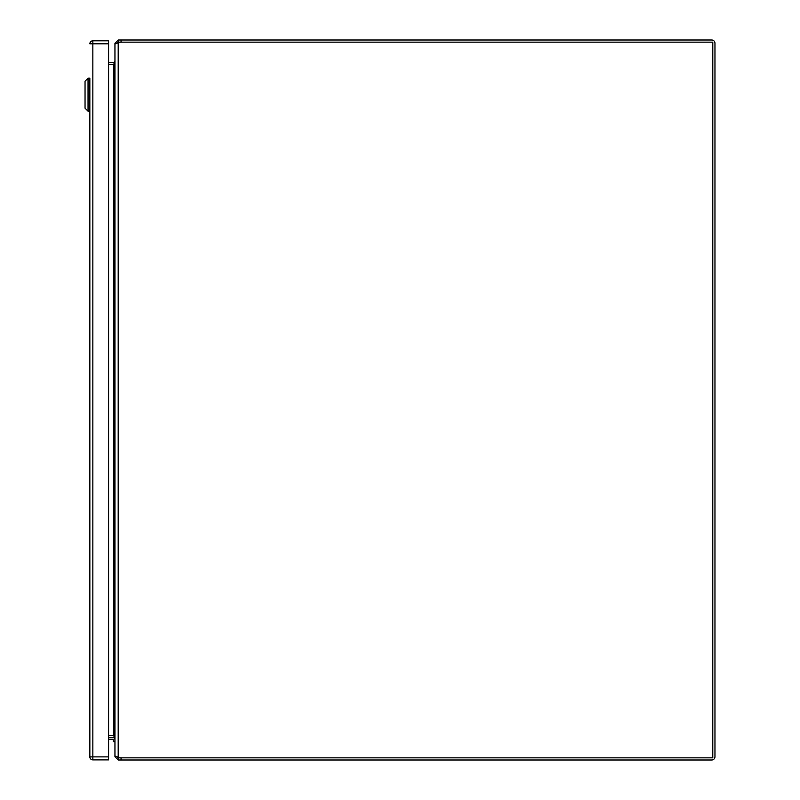 <?xml version="1.0" encoding="UTF-8"?>
<svg xmlns="http://www.w3.org/2000/svg" width="800" height="800" viewBox="0 0 800 800"><rect width="100%" height="100%" fill="white"/><g stroke="black" fill="none" stroke-linecap="round" stroke-linejoin="round"><path stroke-width="1.2" d="M114.95 741.64L113.24 741.64L113.24 739.84A0.63 0.63 0 0 0 112.61 739.21L108.59 739.21M114.95 739.84A2.34 2.34 0 0 0 112.61 737.5M112.61 739.21A0.63 0.63 0 0 1 113.24 739.84M118.19 757.38L118.2 42.62A9.36 9.36 0 0 1 121.1 42.16L712.8 42.16L712.79 757.84L121.1 757.84A9.36 9.36 0 0 1 118.19 757.38L114.95 755.95L114.95 44.05L117.55 42.74M108.59 64.66L114.22 64.66L114.95 62.45L114.95 737.55L114.22 735.34L108.59 735.34M711.71 42.16L121.05 42.16L121.05 40L711.72 40A3.24 3.24 0 0 1 714.96 43.24L714.96 756.76A3.24 3.24 0 0 1 711.72 760L121.05 760L121.05 757.84L711.72 757.84M121.05 760L118.19 760L118.19 757.84L121.05 757.84M121.05 42.16L118.2 42.16L118.2 40L121.05 40M118.19 757.84L117.11 756.76M117.11 43.24L118.19 42.16M115.78 43.24L114.95 43.24L118.19 40M118.19 760L114.95 756.76L115.78 756.76M114.95 43.24L114.95 61.42L113.95 62.5A1.08 1.08 0 0 1 113.88 62.5L108.59 62.5M108.59 737.5L113.88 737.5A1.08 1.08 0 0 1 113.95 737.5L114.95 738.58L114.95 756.76M113.88 735.34A3.24 3.24 0 0 1 114.09 735.35L113.95 737.5M113.95 62.5L114.09 64.65A3.24 3.24 0 0 1 113.88 64.66M85.04 108.19L88.04 111.19L88.04 78.19L85.04 81.19L85.04 108.19L88.04 111.19L89.84 111.19L89.84 78.19L88.04 78.19L85.04 81.19M89.84 111.19L89.84 756.88A3 3 0 0 0 92.85 759.88L108.59 759.88L92.85 759.88A3 3 0 0 1 89.85 756.88L89.84 78.19M92.85 40.81A3 3 0 0 0 89.85 43.81A3 3 0 0 1 92.85 40.81L92.85 43.81L89.85 43.81A3 3 0 0 1 92.85 40.81L108.59 40.81L108.59 43.81L92.85 43.81L92.85 756.88L108.59 756.88L108.59 43.81M108.59 756.88L108.59 759.88M113.87 735.34L113.87 64.66M92.85 756.88L89.85 756.88A3 3 0 0 0 92.85 759.88L92.85 756.88"/></g></svg>
